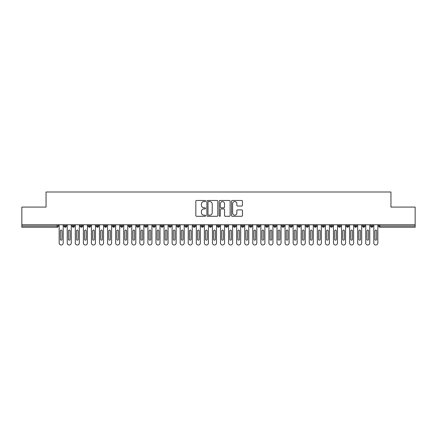 <?xml version="1.0" encoding="UTF-8"?>
<svg xmlns="http://www.w3.org/2000/svg" width="437" height="437" viewBox="0 0 437 437"><rect width="100%" height="100%" fill="white"/><g stroke="black" fill="none" stroke-linecap="round" stroke-linejoin="round"><path stroke-width="0.66" d="M205.592 201.009A0.552 0.552 0 0 0 205.04 200.457L196.623 200.457A0.792 0.792 0 0 0 195.831 201.249L195.831 215.501A0.792 0.792 0 0 0 196.623 216.293L205.04 216.293A0.552 0.552 0 0 0 205.592 215.741A0.552 0.552 0 0 0 205.04 215.184L203.948 215.184A2.535 2.535 0 0 1 201.413 212.65L201.413 211.464A2.535 2.535 0 0 1 203.948 208.93L205.04 208.93A0.552 0.552 0 0 0 205.592 208.373A0.552 0.552 0 0 0 205.04 207.821L203.948 207.821A2.535 2.535 0 0 1 201.413 205.286L201.413 204.101A2.535 2.535 0 0 1 203.948 201.566L205.04 201.566A0.552 0.552 0 0 0 205.592 201.009M241.645 206.04A0.792 0.792 0 0 0 242.437 205.248L242.437 201.249A0.792 0.792 0 0 0 241.645 200.457L232.298 200.457A0.792 0.792 0 0 0 231.506 201.249L231.506 215.501A0.792 0.792 0 0 0 232.298 216.293L241.645 216.293A0.792 0.792 0 0 0 242.437 215.501L242.437 210.672A0.792 0.792 0 0 0 241.645 209.88L237.646 209.88A0.792 0.792 0 0 0 236.854 210.672L236.854 213.065A2.119 2.119 0 0 1 234.735 215.184A2.119 2.119 0 0 1 232.615 213.065L232.615 203.686A2.119 2.119 0 0 1 234.735 201.566A2.119 2.119 0 0 1 236.854 203.686L236.854 205.248A0.792 0.792 0 0 0 237.646 206.04L241.645 206.04M21.85 224.755L415.15 224.755L415.15 207.083L390.946 207.083L390.946 191.996L46.054 191.996L46.054 207.083L21.85 207.083L21.85 226.044L57.127 226.044L57.127 224.755M217.806 201.249A0.792 0.792 0 0 0 217.014 200.457L207.673 200.457A0.792 0.792 0 0 0 206.881 201.249L206.881 215.501A0.792 0.792 0 0 0 207.673 216.293L217.014 216.293A0.792 0.792 0 0 0 217.806 215.501L217.806 201.249M219.986 200.457L229.327 200.457A0.792 0.792 0 0 1 230.119 201.249L230.119 215.501A0.792 0.792 0 0 1 229.327 216.293L225.328 216.293A0.792 0.792 0 0 1 224.536 215.501L224.536 209.722A0.792 0.792 0 0 0 223.744 208.93L221.095 208.93A0.792 0.792 0 0 0 220.303 209.722L220.303 215.741A0.552 0.552 0 0 1 219.745 216.293A0.552 0.552 0 0 1 219.194 215.741L219.194 201.249A0.792 0.792 0 0 1 219.986 200.457M58.334 226.044L57.127 226.044L57.127 227.251A1.213 1.213 0 0 0 58.334 226.044L58.334 224.755L58.334 226.044A1.213 1.213 0 0 1 57.127 227.251L21.85 227.251L21.85 226.044M415.15 224.755L415.15 227.251L379.873 227.251A1.213 1.213 0 0 1 378.666 226.044L378.666 224.755M65.233 224.755L65.233 227.251A1.213 1.213 0 0 1 64.026 226.044L64.026 224.755L64.026 226.044A1.213 1.213 0 0 0 65.233 227.251A1.213 1.213 0 0 0 66.402 226.044L66.402 224.755M73.301 224.755L73.301 227.251A1.213 1.213 0 0 1 72.094 226.044L72.094 224.755L72.094 226.044A1.213 1.213 0 0 0 73.301 227.251A1.213 1.213 0 0 0 74.47 226.044L74.47 224.755M81.369 224.755L81.369 227.251A1.213 1.213 0 0 1 80.157 226.044L80.157 224.755L80.157 226.044A1.213 1.213 0 0 0 81.369 227.251A1.213 1.213 0 0 0 82.538 226.044L82.538 224.755M89.438 224.755L89.438 227.251A1.213 1.213 0 0 1 88.225 226.044L88.225 224.755L88.225 226.044A1.213 1.213 0 0 0 89.438 227.251A1.213 1.213 0 0 0 90.606 226.044L90.606 224.755M97.506 224.755L97.506 227.251A1.213 1.213 0 0 1 96.293 226.044L96.293 224.755L96.293 226.044A1.213 1.213 0 0 0 97.506 227.251A1.213 1.213 0 0 0 98.675 226.044L98.675 224.755M105.574 224.755L105.574 227.251A1.213 1.213 0 0 1 104.361 226.044L104.361 224.755L104.361 226.044A1.213 1.213 0 0 0 105.574 227.251A1.213 1.213 0 0 0 106.743 226.044L106.743 224.755M113.642 224.755L113.642 227.251A1.213 1.213 0 0 1 112.429 226.044L112.429 224.755L112.429 226.044A1.213 1.213 0 0 0 113.642 227.251A1.213 1.213 0 0 0 114.811 226.044L114.811 224.755M121.71 224.755L121.71 227.251A1.213 1.213 0 0 1 120.497 226.044L120.497 224.755L120.497 226.044A1.213 1.213 0 0 0 121.71 227.251A1.213 1.213 0 0 0 122.879 226.044L122.879 224.755M129.778 224.755L129.778 227.251A1.213 1.213 0 0 1 128.565 226.044L128.565 224.755L128.565 226.044A1.213 1.213 0 0 0 129.778 227.251A1.213 1.213 0 0 0 130.947 226.044L130.947 224.755M137.841 224.755L137.841 227.251A1.213 1.213 0 0 1 136.634 226.044L136.634 224.755L136.634 226.044A1.213 1.213 0 0 0 137.841 227.251A1.213 1.213 0 0 0 139.015 226.044L139.015 224.755M145.909 224.755L145.909 227.251A1.213 1.213 0 0 1 144.702 226.044L144.702 224.755L144.702 226.044A1.213 1.213 0 0 0 145.909 227.251A1.213 1.213 0 0 0 147.083 226.044L147.083 224.755M153.977 224.755L153.977 227.251A1.213 1.213 0 0 1 152.77 226.044L152.77 224.755L152.77 226.044A1.213 1.213 0 0 0 153.977 227.251A1.213 1.213 0 0 0 155.146 226.044L155.146 224.755M162.045 224.755L162.045 227.251A1.213 1.213 0 0 1 160.838 226.044A1.213 1.213 0 0 0 162.045 227.251A1.213 1.213 0 0 1 160.838 226.044L160.838 224.755M163.214 224.755L163.214 226.044A1.213 1.213 0 0 1 162.045 227.251A1.213 1.213 0 0 0 163.214 226.044L160.838 226.044M170.113 227.251A1.213 1.213 0 0 1 168.906 226.044L168.906 224.755L168.906 226.044A1.213 1.213 0 0 0 170.113 227.251A1.213 1.213 0 0 0 171.282 226.044L171.282 224.755L171.282 226.044A1.213 1.213 0 0 1 170.113 227.251L170.113 226.044L171.282 226.044M178.181 224.755L178.181 227.251A1.213 1.213 0 0 1 176.974 226.044L176.974 224.755L176.974 226.044A1.213 1.213 0 0 0 178.181 227.251A1.213 1.213 0 0 0 179.35 226.044L179.35 224.755M186.249 224.755L186.249 227.251A1.213 1.213 0 0 1 185.037 226.044L185.037 224.755L185.037 226.044A1.213 1.213 0 0 0 186.249 227.251A1.213 1.213 0 0 0 187.418 226.044L187.418 224.755M194.318 224.755L194.318 226.044L193.105 226.044L193.105 224.755L193.105 226.044A1.213 1.213 0 0 0 194.318 227.251A1.213 1.213 0 0 0 195.486 226.044L195.486 224.755L195.486 226.044A1.213 1.213 0 0 1 194.318 227.251A1.213 1.213 0 0 1 193.105 226.044A1.213 1.213 0 0 0 194.318 227.251L194.318 226.044L195.486 226.044M202.386 224.755L202.386 227.251A1.213 1.213 0 0 1 201.173 226.044L201.173 224.755L201.173 226.044A1.213 1.213 0 0 0 202.386 227.251A1.213 1.213 0 0 0 203.555 226.044L203.555 224.755M210.454 224.755L210.454 227.251A1.213 1.213 0 0 1 209.241 226.044L209.241 224.755L209.241 226.044A1.213 1.213 0 0 0 210.454 227.251A1.213 1.213 0 0 0 211.623 226.044L211.623 224.755M218.522 224.755L218.522 227.251A1.213 1.213 0 0 1 217.309 226.044L217.309 224.755L217.309 226.044A1.213 1.213 0 0 0 218.522 227.251A1.213 1.213 0 0 0 219.691 226.044L219.691 224.755M226.59 224.755L226.59 227.251A1.213 1.213 0 0 1 225.377 226.044L225.377 224.755M227.759 224.755L227.759 226.044A1.213 1.213 0 0 1 226.59 227.251A1.213 1.213 0 0 0 227.759 226.044L225.377 226.044A1.213 1.213 0 0 0 226.59 227.251M234.658 227.251A1.213 1.213 0 0 1 233.445 226.044L233.445 224.755L233.445 226.044A1.213 1.213 0 0 0 234.658 227.251A1.213 1.213 0 0 0 235.827 226.044L235.827 224.755L235.827 226.044A1.213 1.213 0 0 1 234.658 227.251L234.658 226.044L235.827 226.044M242.721 224.755L242.721 227.251A1.213 1.213 0 0 1 241.514 226.044L241.514 224.755M243.895 224.755L243.895 226.044A1.213 1.213 0 0 1 242.721 227.251A1.213 1.213 0 0 0 243.895 226.044L241.514 226.044A1.213 1.213 0 0 0 242.721 227.251M250.789 224.755L250.789 227.251A1.213 1.213 0 0 1 249.582 226.044L249.582 224.755M251.963 224.755L251.963 226.044L251.963 224.755M258.857 224.755L258.857 227.251A1.213 1.213 0 0 1 257.65 226.044A1.213 1.213 0 0 0 258.857 227.251A1.213 1.213 0 0 1 257.65 226.044L257.65 224.755M260.026 224.755L260.026 226.044L260.026 224.755M266.925 224.755L266.925 227.251A1.213 1.213 0 0 1 265.718 226.044L265.718 224.755M268.094 224.755L268.094 226.044L268.094 224.755M274.993 224.755L274.993 227.251A1.213 1.213 0 0 1 273.786 226.044L273.786 224.755M276.162 224.755L276.162 226.044A1.213 1.213 0 0 1 274.993 227.251A1.213 1.213 0 0 0 276.162 226.044L273.786 226.044A1.213 1.213 0 0 0 274.993 227.251M283.061 224.755L283.061 227.251A1.213 1.213 0 0 1 281.854 226.044L281.854 224.755M284.23 224.755L284.23 226.044L284.23 224.755M291.129 224.755L291.129 227.251A1.213 1.213 0 0 1 289.917 226.044L289.917 224.755M292.298 224.755L292.298 226.044L292.298 224.755M299.198 224.755L299.198 227.251A1.213 1.213 0 0 1 297.985 226.044L297.985 224.755M300.366 224.755L300.366 226.044L300.366 224.755M307.266 224.755L307.266 227.251A1.213 1.213 0 0 1 306.053 226.044L306.053 224.755M308.435 224.755L308.435 226.044A1.213 1.213 0 0 1 307.266 227.251A1.213 1.213 0 0 0 308.435 226.044L306.053 226.044A1.213 1.213 0 0 0 307.266 227.251M315.334 224.755L315.334 227.251A1.213 1.213 0 0 1 314.121 226.044L314.121 224.755L314.121 226.044A1.213 1.213 0 0 0 315.334 227.251A1.213 1.213 0 0 0 316.503 226.044L316.503 224.755M323.402 224.755L323.402 227.251A1.213 1.213 0 0 1 322.189 226.044L322.189 224.755M324.571 224.755L324.571 226.044L324.571 224.755M331.47 224.755L331.47 227.251A1.213 1.213 0 0 1 330.257 226.044A1.213 1.213 0 0 0 331.47 227.251A1.213 1.213 0 0 1 330.257 226.044L330.257 224.755M332.639 224.755L332.639 226.044L332.639 224.755M339.538 224.755L339.538 227.251A1.213 1.213 0 0 1 338.325 226.044L338.325 224.755L338.325 226.044A1.213 1.213 0 0 0 339.538 227.251A1.213 1.213 0 0 0 340.707 226.044L340.707 224.755M347.601 224.755L347.601 227.251A1.213 1.213 0 0 1 346.394 226.044A1.213 1.213 0 0 0 347.601 227.251A1.213 1.213 0 0 1 346.394 226.044L346.394 224.755M348.775 224.755L348.775 226.044A1.213 1.213 0 0 1 347.601 227.251A1.213 1.213 0 0 0 348.775 226.044L346.394 226.044M355.669 224.755L355.669 227.251A1.213 1.213 0 0 1 354.462 226.044L354.462 224.755L354.462 226.044A1.213 1.213 0 0 0 355.669 227.251A1.213 1.213 0 0 0 356.843 226.044L356.843 224.755M363.737 224.755L363.737 227.251A1.213 1.213 0 0 1 362.53 226.044L362.53 224.755M364.906 224.755L364.906 226.044L364.906 224.755M371.805 224.755L371.805 227.251A1.213 1.213 0 0 1 370.598 226.044A1.213 1.213 0 0 0 371.805 227.251A1.213 1.213 0 0 1 370.598 226.044L370.598 224.755M372.974 224.755L372.974 226.044L372.974 224.755M170.113 224.755L170.113 226.044L168.906 226.044M234.658 224.755L234.658 226.044L233.445 226.044M250.789 227.251A1.213 1.213 0 0 0 251.963 226.044A1.213 1.213 0 0 1 250.789 227.251A1.213 1.213 0 0 1 249.582 226.044L251.963 226.044M258.857 227.251A1.213 1.213 0 0 0 260.026 226.044A1.213 1.213 0 0 1 258.857 227.251M266.925 227.251A1.213 1.213 0 0 0 268.094 226.044A1.213 1.213 0 0 1 266.925 227.251A1.213 1.213 0 0 1 265.718 226.044L268.094 226.044M283.061 227.251A1.213 1.213 0 0 0 284.23 226.044A1.213 1.213 0 0 1 283.061 227.251A1.213 1.213 0 0 1 281.854 226.044L284.23 226.044M291.129 227.251A1.213 1.213 0 0 0 292.298 226.044A1.213 1.213 0 0 1 291.129 227.251A1.213 1.213 0 0 1 289.917 226.044L292.298 226.044M299.198 227.251A1.213 1.213 0 0 0 300.366 226.044A1.213 1.213 0 0 1 299.198 227.251A1.213 1.213 0 0 1 297.985 226.044L300.366 226.044M323.402 227.251A1.213 1.213 0 0 0 324.571 226.044A1.213 1.213 0 0 1 323.402 227.251A1.213 1.213 0 0 1 322.189 226.044L324.571 226.044M331.47 227.251A1.213 1.213 0 0 0 332.639 226.044A1.213 1.213 0 0 1 331.47 227.251M363.737 227.251A1.213 1.213 0 0 0 364.906 226.044A1.213 1.213 0 0 1 363.737 227.251A1.213 1.213 0 0 1 362.53 226.044L364.906 226.044M371.805 227.251A1.213 1.213 0 0 0 372.974 226.044A1.213 1.213 0 0 1 371.805 227.251M208.542 201.566A0.552 0.552 0 0 0 207.99 202.118L207.99 214.633A0.552 0.552 0 0 0 208.542 215.184L209.689 215.184A2.535 2.535 0 0 0 212.224 212.65L212.224 204.101A2.535 2.535 0 0 0 209.689 201.566L208.542 201.566M224.536 203.724A2.119 2.119 0 0 0 222.422 201.604A2.119 2.119 0 0 0 220.303 203.724L220.303 207.029A0.792 0.792 0 0 0 221.095 207.821L223.744 207.821A0.792 0.792 0 0 0 224.536 207.029L224.536 203.724M59.164 224.755L59.164 242.983A2.016 2.016 0 0 0 61.18 245.004A2.016 2.016 0 0 0 63.196 242.983L63.196 224.755M61.988 230.883A0.808 0.808 0 0 0 61.18 230.075A0.808 0.808 0 0 0 60.372 230.883L60.372 239.356A0.808 0.808 0 0 0 61.18 240.164A0.808 0.808 0 0 0 61.988 239.356L61.988 230.883M67.232 224.755L67.232 242.983A2.016 2.016 0 0 0 69.248 245.004A2.016 2.016 0 0 0 71.264 242.983L71.264 224.755M70.057 230.883A0.808 0.808 0 0 0 69.248 230.075A0.808 0.808 0 0 0 68.44 230.883L68.44 239.356A0.808 0.808 0 0 0 69.248 240.164A0.808 0.808 0 0 0 70.057 239.356L70.057 230.883M75.301 224.755L75.301 242.983A2.016 2.016 0 0 0 77.316 245.004A2.016 2.016 0 0 0 79.332 242.983L79.332 224.755M78.125 230.883A0.808 0.808 0 0 0 77.316 230.075A0.808 0.808 0 0 0 76.508 230.883L76.508 239.356A0.808 0.808 0 0 0 77.316 240.164A0.808 0.808 0 0 0 78.125 239.356L78.125 230.883M83.369 224.755L83.369 242.983A2.016 2.016 0 0 0 85.384 245.004A2.016 2.016 0 0 0 87.4 242.983L87.4 224.755M86.187 230.883A0.808 0.808 0 0 0 85.384 230.075A0.808 0.808 0 0 0 84.576 230.883L84.576 239.356A0.808 0.808 0 0 0 85.384 240.164A0.808 0.808 0 0 0 86.187 239.356L86.187 230.883M91.431 224.755L91.431 242.983A2.016 2.016 0 0 0 93.452 245.004A2.016 2.016 0 0 0 95.468 242.983L95.468 224.755M94.255 230.883A0.808 0.808 0 0 0 93.452 230.075A0.808 0.808 0 0 0 92.644 230.883L92.644 239.356A0.808 0.808 0 0 0 93.452 240.164A0.808 0.808 0 0 0 94.255 239.356L94.255 230.883M99.499 224.755L99.499 242.983A2.016 2.016 0 0 0 101.521 245.004A2.016 2.016 0 0 0 103.536 242.983L103.536 224.755M102.324 230.883A0.808 0.808 0 0 0 101.521 230.075A0.808 0.808 0 0 0 100.712 230.883L100.712 239.356A0.808 0.808 0 0 0 101.521 240.164A0.808 0.808 0 0 0 102.324 239.356L102.324 230.883M107.568 224.755L107.568 242.983A2.016 2.016 0 0 0 109.589 245.004A2.016 2.016 0 0 0 111.604 242.983L111.604 224.755M110.392 230.883A0.808 0.808 0 0 0 109.589 230.075A0.808 0.808 0 0 0 108.78 230.883L108.78 239.356A0.808 0.808 0 0 0 109.589 240.164A0.808 0.808 0 0 0 110.392 239.356L110.392 230.883M115.636 224.755L115.636 242.983A2.016 2.016 0 0 0 117.651 245.004A2.016 2.016 0 0 0 119.672 242.983L119.672 224.755M118.46 230.883A0.808 0.808 0 0 0 117.651 230.075A0.808 0.808 0 0 0 116.848 230.883L116.848 239.356A0.808 0.808 0 0 0 117.651 240.164A0.808 0.808 0 0 0 118.46 239.356L118.46 230.883M123.704 224.755L123.704 242.983A2.016 2.016 0 0 0 125.719 245.004A2.016 2.016 0 0 0 127.741 242.983L127.741 224.755M126.528 230.883A0.808 0.808 0 0 0 125.719 230.075A0.808 0.808 0 0 0 124.916 230.883L124.916 239.356A0.808 0.808 0 0 0 125.719 240.164A0.808 0.808 0 0 0 126.528 239.356L126.528 230.883M131.772 224.755L131.772 242.983A2.016 2.016 0 0 0 133.788 245.004A2.016 2.016 0 0 0 135.809 242.983L135.809 224.755M134.596 230.883A0.808 0.808 0 0 0 133.788 230.075A0.808 0.808 0 0 0 132.985 230.883L132.985 239.356A0.808 0.808 0 0 0 133.788 240.164A0.808 0.808 0 0 0 134.596 239.356L134.596 230.883M139.84 224.755L139.84 242.983A2.016 2.016 0 0 0 141.856 245.004A2.016 2.016 0 0 0 143.871 242.983L143.871 224.755M142.664 230.883A0.808 0.808 0 0 0 141.856 230.075A0.808 0.808 0 0 0 141.053 230.883L141.053 239.356A0.808 0.808 0 0 0 141.856 240.164A0.808 0.808 0 0 0 142.664 239.356L142.664 230.883M147.908 224.755L147.908 242.983A2.016 2.016 0 0 0 149.924 245.004A2.016 2.016 0 0 0 151.939 242.983L151.939 224.755M150.732 230.883A0.808 0.808 0 0 0 149.924 230.075A0.808 0.808 0 0 0 149.115 230.883L149.115 239.356A0.808 0.808 0 0 0 149.924 240.164A0.808 0.808 0 0 0 150.732 239.356L150.732 230.883M155.976 224.755L155.976 242.983A2.016 2.016 0 0 0 157.992 245.004A2.016 2.016 0 0 0 160.008 242.983L160.008 224.755M158.8 230.883A0.808 0.808 0 0 0 157.992 230.075A0.808 0.808 0 0 0 157.183 230.883L157.183 239.356A0.808 0.808 0 0 0 157.992 240.164A0.808 0.808 0 0 0 158.8 239.356L158.8 230.883M164.044 224.755L164.044 242.983A2.016 2.016 0 0 0 166.06 245.004A2.016 2.016 0 0 0 168.076 242.983L168.076 224.755M166.868 230.883A0.808 0.808 0 0 0 166.06 230.075A0.808 0.808 0 0 0 165.252 230.883L165.252 239.356A0.808 0.808 0 0 0 166.06 240.164A0.808 0.808 0 0 0 166.868 239.356L166.868 230.883M172.112 224.755L172.112 242.983A2.016 2.016 0 0 0 174.128 245.004A2.016 2.016 0 0 0 176.144 242.983L176.144 224.755M174.937 230.883A0.808 0.808 0 0 0 174.128 230.075A0.808 0.808 0 0 0 173.32 230.883L173.32 239.356A0.808 0.808 0 0 0 174.128 240.164A0.808 0.808 0 0 0 174.937 239.356L174.937 230.883M180.181 224.755L180.181 242.983A2.016 2.016 0 0 0 182.196 245.004A2.016 2.016 0 0 0 184.212 242.983L184.212 224.755M183.005 230.883A0.808 0.808 0 0 0 182.196 230.075A0.808 0.808 0 0 0 181.388 230.883L181.388 239.356A0.808 0.808 0 0 0 182.196 240.164A0.808 0.808 0 0 0 183.005 239.356L183.005 230.883M188.249 224.755L188.249 242.983A2.016 2.016 0 0 0 190.264 245.004A2.016 2.016 0 0 0 192.28 242.983L192.28 224.755M191.067 230.883A0.808 0.808 0 0 0 190.264 230.075A0.808 0.808 0 0 0 189.456 230.883L189.456 239.356A0.808 0.808 0 0 0 190.264 240.164A0.808 0.808 0 0 0 191.067 239.356L191.067 230.883M196.311 224.755L196.311 242.983A2.016 2.016 0 0 0 198.332 245.004A2.016 2.016 0 0 0 200.348 242.983L200.348 224.755M199.135 230.883A0.808 0.808 0 0 0 198.332 230.075A0.808 0.808 0 0 0 197.524 230.883L197.524 239.356A0.808 0.808 0 0 0 198.332 240.164A0.808 0.808 0 0 0 199.135 239.356L199.135 230.883M204.379 224.755L204.379 242.983A2.016 2.016 0 0 0 206.401 245.004A2.016 2.016 0 0 0 208.416 242.983L208.416 224.755M207.204 230.883A0.808 0.808 0 0 0 206.401 230.075A0.808 0.808 0 0 0 205.592 230.883L205.592 239.356A0.808 0.808 0 0 0 206.401 240.164A0.808 0.808 0 0 0 207.204 239.356L207.204 230.883M212.448 224.755L212.448 242.983A2.016 2.016 0 0 0 214.469 245.004A2.016 2.016 0 0 0 216.484 242.983L216.484 224.755M215.272 230.883A0.808 0.808 0 0 0 214.469 230.075A0.808 0.808 0 0 0 213.66 230.883L213.66 239.356A0.808 0.808 0 0 0 214.469 240.164A0.808 0.808 0 0 0 215.272 239.356L215.272 230.883M220.516 224.755L220.516 242.983A2.016 2.016 0 0 0 222.531 245.004A2.016 2.016 0 0 0 224.552 242.983L224.552 224.755M223.34 230.883A0.808 0.808 0 0 0 222.531 230.075A0.808 0.808 0 0 0 221.728 230.883L221.728 239.356A0.808 0.808 0 0 0 222.531 240.164A0.808 0.808 0 0 0 223.34 239.356L223.34 230.883M228.584 224.755L228.584 242.983A2.016 2.016 0 0 0 230.599 245.004A2.016 2.016 0 0 0 232.621 242.983L232.621 224.755M231.408 230.883A0.808 0.808 0 0 0 230.599 230.075A0.808 0.808 0 0 0 229.796 230.883L229.796 239.356A0.808 0.808 0 0 0 230.599 240.164A0.808 0.808 0 0 0 231.408 239.356L231.408 230.883M236.652 224.755L236.652 242.983A2.016 2.016 0 0 0 238.668 245.004A2.016 2.016 0 0 0 240.689 242.983L240.689 224.755M239.476 230.883A0.808 0.808 0 0 0 238.668 230.075A0.808 0.808 0 0 0 237.865 230.883L237.865 239.356A0.808 0.808 0 0 0 238.668 240.164A0.808 0.808 0 0 0 239.476 239.356L239.476 230.883M244.72 224.755L244.72 242.983A2.016 2.016 0 0 0 246.736 245.004A2.016 2.016 0 0 0 248.751 242.983L248.751 224.755M247.544 230.883A0.808 0.808 0 0 0 246.736 230.075A0.808 0.808 0 0 0 245.933 230.883L245.933 239.356A0.808 0.808 0 0 0 246.736 240.164A0.808 0.808 0 0 0 247.544 239.356L247.544 230.883M252.788 224.755L252.788 242.983A2.016 2.016 0 0 0 254.804 245.004A2.016 2.016 0 0 0 256.819 242.983L256.819 224.755M255.612 230.883A0.808 0.808 0 0 0 254.804 230.075A0.808 0.808 0 0 0 253.995 230.883L253.995 239.356A0.808 0.808 0 0 0 254.804 240.164A0.808 0.808 0 0 0 255.612 239.356L255.612 230.883M260.856 224.755L260.856 242.983A2.016 2.016 0 0 0 262.872 245.004A2.016 2.016 0 0 0 264.888 242.983L264.888 224.755M263.68 230.883A0.808 0.808 0 0 0 262.872 230.075A0.808 0.808 0 0 0 262.063 230.883L262.063 239.356A0.808 0.808 0 0 0 262.872 240.164A0.808 0.808 0 0 0 263.68 239.356L263.68 230.883M268.924 224.755L268.924 242.983A2.016 2.016 0 0 0 270.94 245.004A2.016 2.016 0 0 0 272.956 242.983L272.956 224.755M271.748 230.883A0.808 0.808 0 0 0 270.94 230.075A0.808 0.808 0 0 0 270.132 230.883L270.132 239.356A0.808 0.808 0 0 0 270.94 240.164A0.808 0.808 0 0 0 271.748 239.356L271.748 230.883M276.992 224.755L276.992 242.983A2.016 2.016 0 0 0 279.008 245.004A2.016 2.016 0 0 0 281.024 242.983L281.024 224.755M279.817 230.883A0.808 0.808 0 0 0 279.008 230.075A0.808 0.808 0 0 0 278.2 230.883L278.2 239.356A0.808 0.808 0 0 0 279.008 240.164A0.808 0.808 0 0 0 279.817 239.356L279.817 230.883M285.061 224.755L285.061 242.983A2.016 2.016 0 0 0 287.076 245.004A2.016 2.016 0 0 0 289.092 242.983L289.092 224.755M287.885 230.883A0.808 0.808 0 0 0 287.076 230.075A0.808 0.808 0 0 0 286.268 230.883L286.268 239.356A0.808 0.808 0 0 0 287.076 240.164A0.808 0.808 0 0 0 287.885 239.356L287.885 230.883M293.129 224.755L293.129 242.983A2.016 2.016 0 0 0 295.144 245.004A2.016 2.016 0 0 0 297.16 242.983L297.16 224.755M295.947 230.883A0.808 0.808 0 0 0 295.144 230.075A0.808 0.808 0 0 0 294.336 230.883L294.336 239.356A0.808 0.808 0 0 0 295.144 240.164A0.808 0.808 0 0 0 295.947 239.356L295.947 230.883M301.191 224.755L301.191 242.983A2.016 2.016 0 0 0 303.212 245.004A2.016 2.016 0 0 0 305.228 242.983L305.228 224.755M304.015 230.883A0.808 0.808 0 0 0 303.212 230.075A0.808 0.808 0 0 0 302.404 230.883L302.404 239.356A0.808 0.808 0 0 0 303.212 240.164A0.808 0.808 0 0 0 304.015 239.356L304.015 230.883M309.259 224.755L309.259 242.983A2.016 2.016 0 0 0 311.281 245.004A2.016 2.016 0 0 0 313.296 242.983L313.296 224.755M312.084 230.883A0.808 0.808 0 0 0 311.281 230.075A0.808 0.808 0 0 0 310.472 230.883L310.472 239.356A0.808 0.808 0 0 0 311.281 240.164A0.808 0.808 0 0 0 312.084 239.356L312.084 230.883M317.328 224.755L317.328 242.983A2.016 2.016 0 0 0 319.349 245.004A2.016 2.016 0 0 0 321.364 242.983L321.364 224.755M320.152 230.883A0.808 0.808 0 0 0 319.349 230.075A0.808 0.808 0 0 0 318.54 230.883L318.54 239.356A0.808 0.808 0 0 0 319.349 240.164A0.808 0.808 0 0 0 320.152 239.356L320.152 230.883M325.396 224.755L325.396 242.983A2.016 2.016 0 0 0 327.411 245.004A2.016 2.016 0 0 0 329.432 242.983L329.432 224.755M328.22 230.883A0.808 0.808 0 0 0 327.411 230.075A0.808 0.808 0 0 0 326.608 230.883L326.608 239.356A0.808 0.808 0 0 0 327.411 240.164A0.808 0.808 0 0 0 328.22 239.356L328.22 230.883M333.464 224.755L333.464 242.983A2.016 2.016 0 0 0 335.479 245.004A2.016 2.016 0 0 0 337.501 242.983L337.501 224.755M336.288 230.883A0.808 0.808 0 0 0 335.479 230.075A0.808 0.808 0 0 0 334.676 230.883L334.676 239.356A0.808 0.808 0 0 0 335.479 240.164A0.808 0.808 0 0 0 336.288 239.356L336.288 230.883M341.532 224.755L341.532 242.983A2.016 2.016 0 0 0 343.548 245.004A2.016 2.016 0 0 0 345.569 242.983L345.569 224.755M344.356 230.883A0.808 0.808 0 0 0 343.548 230.075A0.808 0.808 0 0 0 342.745 230.883L342.745 239.356A0.808 0.808 0 0 0 343.548 240.164A0.808 0.808 0 0 0 344.356 239.356L344.356 230.883M349.6 224.755L349.6 242.983A2.016 2.016 0 0 0 351.616 245.004A2.016 2.016 0 0 0 353.631 242.983L353.631 224.755M352.424 230.883A0.808 0.808 0 0 0 351.616 230.075A0.808 0.808 0 0 0 350.813 230.883L350.813 239.356A0.808 0.808 0 0 0 351.616 240.164A0.808 0.808 0 0 0 352.424 239.356L352.424 230.883M357.668 224.755L357.668 242.983A2.016 2.016 0 0 0 359.684 245.004A2.016 2.016 0 0 0 361.699 242.983L361.699 224.755M360.492 230.883A0.808 0.808 0 0 0 359.684 230.075A0.808 0.808 0 0 0 358.875 230.883L358.875 239.356A0.808 0.808 0 0 0 359.684 240.164A0.808 0.808 0 0 0 360.492 239.356L360.492 230.883M365.736 224.755L365.736 242.983A2.016 2.016 0 0 0 367.752 245.004A2.016 2.016 0 0 0 369.768 242.983L369.768 224.755M368.56 230.883A0.808 0.808 0 0 0 367.752 230.075A0.808 0.808 0 0 0 366.943 230.883L366.943 239.356A0.808 0.808 0 0 0 367.752 240.164A0.808 0.808 0 0 0 368.56 239.356L368.56 230.883M373.804 224.755L373.804 242.983A2.016 2.016 0 0 0 375.82 245.004A2.016 2.016 0 0 0 377.836 242.983L377.836 224.755M376.628 230.883A0.808 0.808 0 0 0 375.82 230.075A0.808 0.808 0 0 0 375.012 230.883L375.012 239.356A0.808 0.808 0 0 0 375.82 240.164A0.808 0.808 0 0 0 376.628 239.356L376.628 230.883M379.873 224.755L379.873 226.044L415.15 226.044M379.873 226.044L379.873 227.251A1.213 1.213 0 0 1 378.666 226.044L379.873 226.044M64.026 226.044A1.213 1.213 0 0 0 65.233 227.251A1.213 1.213 0 0 0 66.402 226.044L64.026 226.044M72.094 226.044A1.213 1.213 0 0 0 73.301 227.251A1.213 1.213 0 0 0 74.47 226.044L72.094 226.044M80.157 226.044A1.213 1.213 0 0 0 81.369 227.251A1.213 1.213 0 0 0 82.538 226.044L80.157 226.044M88.225 226.044A1.213 1.213 0 0 0 89.438 227.251A1.213 1.213 0 0 0 90.606 226.044L88.225 226.044M96.293 226.044A1.213 1.213 0 0 0 97.506 227.251A1.213 1.213 0 0 0 98.675 226.044L96.293 226.044M104.361 226.044L106.743 226.044A1.213 1.213 0 0 1 105.574 227.251M112.429 226.044A1.213 1.213 0 0 0 113.642 227.251A1.213 1.213 0 0 0 114.811 226.044L112.429 226.044M120.497 226.044L122.879 226.044A1.213 1.213 0 0 1 121.71 227.251M128.565 226.044A1.213 1.213 0 0 0 129.778 227.251A1.213 1.213 0 0 0 130.947 226.044L128.565 226.044M136.634 226.044A1.213 1.213 0 0 0 137.841 227.251A1.213 1.213 0 0 0 139.015 226.044L136.634 226.044M144.702 226.044A1.213 1.213 0 0 0 145.909 227.251A1.213 1.213 0 0 0 147.083 226.044L144.702 226.044M152.77 226.044A1.213 1.213 0 0 0 153.977 227.251A1.213 1.213 0 0 0 155.146 226.044L152.77 226.044M176.974 226.044L179.35 226.044A1.213 1.213 0 0 1 178.181 227.251M185.037 226.044A1.213 1.213 0 0 0 186.249 227.251A1.213 1.213 0 0 0 187.418 226.044L185.037 226.044M201.173 226.044L203.555 226.044A1.213 1.213 0 0 1 202.386 227.251M209.241 226.044A1.213 1.213 0 0 0 210.454 227.251A1.213 1.213 0 0 0 211.623 226.044L209.241 226.044M217.309 226.044L219.691 226.044A1.213 1.213 0 0 1 218.522 227.251M257.65 226.044L260.026 226.044M314.121 226.044L316.503 226.044A1.213 1.213 0 0 1 315.334 227.251M330.257 226.044L332.639 226.044M338.325 226.044A1.213 1.213 0 0 0 339.538 227.251A1.213 1.213 0 0 0 340.707 226.044L338.325 226.044M354.462 226.044L356.843 226.044A1.213 1.213 0 0 1 355.669 227.251M370.598 226.044L372.974 226.044"/></g></svg>
